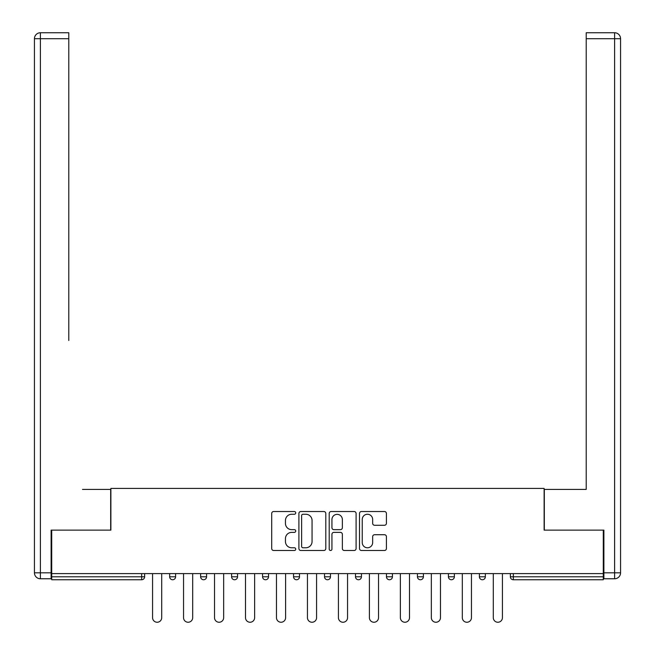 <?xml version="1.0" encoding="UTF-8"?>
<svg xmlns="http://www.w3.org/2000/svg" width="655" height="655" viewBox="0 0 655 655"><rect width="100%" height="100%" fill="white"/><g stroke="black" fill="none" stroke-linecap="round" stroke-linejoin="round"><path stroke-width="0.98" d="M295.732 512.89A1.367 1.367 0 0 0 294.365 511.522L273.659 511.522A1.949 1.949 0 0 0 271.71 513.479L271.71 548.554A1.949 1.949 0 0 0 273.659 550.503L294.365 550.503A1.367 1.367 0 0 0 295.732 549.144A1.367 1.367 0 0 0 294.365 547.776L291.688 547.776A6.239 6.239 0 0 1 285.449 541.538L285.449 538.615A6.239 6.239 0 0 1 291.688 532.376L294.365 532.376A1.367 1.367 0 0 0 295.732 531.017A1.367 1.367 0 0 0 294.365 529.649L291.688 529.649A6.239 6.239 0 0 1 285.449 523.419L285.449 520.488A6.239 6.239 0 0 1 291.688 514.257L294.365 514.257A1.367 1.367 0 0 0 295.732 512.89M384.46 525.269A1.949 1.949 0 0 0 386.409 523.32L386.409 513.479A1.949 1.949 0 0 0 384.46 511.522L361.462 511.522A1.949 1.949 0 0 0 359.513 513.479L359.513 548.554A1.949 1.949 0 0 0 361.462 550.503L384.46 550.503A1.949 1.949 0 0 0 386.409 548.554L386.409 536.666A1.949 1.949 0 0 0 384.46 534.717L374.619 534.717A1.949 1.949 0 0 0 372.662 536.666L372.662 542.561A5.215 5.215 0 0 1 367.455 547.776A5.215 5.215 0 0 1 362.24 542.561L362.24 519.464A5.215 5.215 0 0 1 367.455 514.257A5.215 5.215 0 0 1 372.662 519.464L372.662 523.32A1.949 1.949 0 0 0 374.619 525.269L384.46 525.269M51.712 573.608L51.712 530.124L110.883 530.124L110.883 488.425L544.117 488.425L544.117 530.124L603.288 530.124L603.288 573.608L51.712 573.608L51.712 576.785L141.652 576.785L141.652 573.608M325.797 513.479A1.949 1.949 0 0 0 323.848 511.522L300.85 511.522A1.949 1.949 0 0 0 298.901 513.479L298.901 548.554A1.949 1.949 0 0 0 300.85 550.503L323.848 550.503A1.949 1.949 0 0 0 325.797 548.554L325.797 513.479M331.152 511.522L354.15 511.522A1.949 1.949 0 0 1 356.099 513.479L356.099 548.554A1.949 1.949 0 0 1 354.15 550.503L344.309 550.503A1.949 1.949 0 0 1 342.36 548.554L342.36 534.333A1.949 1.949 0 0 0 340.412 532.376L333.886 532.376A1.949 1.949 0 0 0 331.938 534.333L331.938 549.144A1.367 1.367 0 0 1 330.57 550.503A1.367 1.367 0 0 1 329.203 549.144L329.203 513.479A1.949 1.949 0 0 1 331.152 511.522M141.652 579.757A2.98 2.98 0 0 0 144.632 576.785L141.652 576.785L141.652 579.757A2.98 2.98 0 0 0 144.632 576.785L144.632 573.608L144.632 576.785A2.98 2.98 0 0 1 141.652 579.757L51.712 579.757L51.712 576.785M603.288 573.608L603.288 579.757L513.348 579.757A2.98 2.98 0 0 1 510.368 576.785L510.368 573.608L510.368 576.785L603.288 576.785M169.653 573.608L169.653 576.785L169.653 573.608M172.633 579.757A2.98 2.98 0 0 1 169.653 576.785A2.98 2.98 0 0 0 172.633 579.757A2.98 2.98 0 0 0 175.605 576.785L175.605 573.608L175.605 576.785A2.98 2.98 0 0 1 172.633 579.757A2.98 2.98 0 0 1 169.653 576.785L175.605 576.785A2.98 2.98 0 0 1 172.633 579.757M200.626 573.608L200.626 576.785L200.626 573.608M206.579 573.608L206.579 576.785L206.579 573.608M231.6 573.608L231.6 576.785L231.6 573.608M237.552 573.608L237.552 576.785L237.552 573.608M262.573 573.608L262.573 576.785L262.573 573.608M268.534 573.608L268.534 576.785L268.534 573.608M293.546 573.608L293.546 576.785L293.546 573.608M299.507 573.608L299.507 576.785L299.507 573.608M330.48 573.608L330.48 576.785L324.52 576.785A2.98 2.98 0 0 0 327.5 579.757A2.98 2.98 0 0 1 324.52 576.785L324.52 573.608M355.493 573.608L355.493 576.785L355.493 573.608M361.454 573.608L361.454 576.785L361.454 573.608M386.466 573.608L386.466 576.785L386.466 573.608M392.427 573.608L392.427 576.785A2.98 2.98 0 0 1 389.447 579.757A2.98 2.98 0 0 1 386.466 576.785A2.98 2.98 0 0 0 389.447 579.757A2.98 2.98 0 0 1 386.466 576.785L392.427 576.785A2.98 2.98 0 0 1 389.447 579.757M417.448 573.608L417.448 576.785L417.448 573.608M423.4 573.608L423.4 576.785L423.4 573.608M448.421 573.608L448.421 576.785L448.421 573.608M454.374 573.608L454.374 576.785L454.374 573.608M482.367 579.757A2.98 2.98 0 0 0 485.347 576.785L485.347 573.608L485.347 576.785A2.98 2.98 0 0 1 482.367 579.757A2.98 2.98 0 0 1 479.394 576.785L479.394 573.608M203.607 579.757A2.98 2.98 0 0 1 200.626 576.785A2.98 2.98 0 0 0 203.607 579.757A2.98 2.98 0 0 0 206.579 576.785A2.98 2.98 0 0 1 203.607 579.757A2.98 2.98 0 0 1 200.626 576.785L206.579 576.785A2.98 2.98 0 0 1 203.607 579.757M234.58 579.757A2.98 2.98 0 0 1 231.6 576.785A2.98 2.98 0 0 0 234.58 579.757A2.98 2.98 0 0 0 237.552 576.785A2.98 2.98 0 0 1 234.58 579.757A2.98 2.98 0 0 1 231.6 576.785L237.552 576.785A2.98 2.98 0 0 1 234.58 579.757M265.553 579.757A2.98 2.98 0 0 1 262.573 576.785A2.98 2.98 0 0 0 265.553 579.757A2.98 2.98 0 0 0 268.534 576.785A2.98 2.98 0 0 1 265.553 579.757A2.98 2.98 0 0 1 262.573 576.785L268.534 576.785A2.98 2.98 0 0 1 265.553 579.757M296.527 579.757A2.98 2.98 0 0 1 293.546 576.785A2.98 2.98 0 0 0 296.527 579.757A2.98 2.98 0 0 0 299.507 576.785A2.98 2.98 0 0 1 296.527 579.757A2.98 2.98 0 0 1 293.546 576.785L299.507 576.785A2.98 2.98 0 0 1 296.527 579.757M327.5 579.757A2.98 2.98 0 0 0 330.48 576.785A2.98 2.98 0 0 1 327.5 579.757A2.98 2.98 0 0 1 324.52 576.785M358.473 579.757A2.98 2.98 0 0 1 355.493 576.785L361.454 576.785A2.98 2.98 0 0 1 358.473 579.757A2.98 2.98 0 0 0 361.454 576.785A2.98 2.98 0 0 1 358.473 579.757M420.42 579.757A2.98 2.98 0 0 1 417.448 576.785A2.98 2.98 0 0 0 420.42 579.757A2.98 2.98 0 0 0 423.4 576.785A2.98 2.98 0 0 1 420.42 579.757A2.98 2.98 0 0 1 417.448 576.785L423.4 576.785M451.393 579.757A2.98 2.98 0 0 1 448.421 576.785A2.98 2.98 0 0 0 451.393 579.757A2.98 2.98 0 0 0 454.374 576.785A2.98 2.98 0 0 1 451.393 579.757A2.98 2.98 0 0 1 448.421 576.785L454.374 576.785A2.98 2.98 0 0 1 451.393 579.757M302.995 514.257A1.367 1.367 0 0 0 301.627 515.616L301.627 546.409A1.367 1.367 0 0 0 302.995 547.776L305.82 547.776A6.239 6.239 0 0 0 312.058 541.538L312.058 520.488A6.239 6.239 0 0 0 305.82 514.257L302.995 514.257M342.36 519.562A5.215 5.215 0 0 0 337.145 514.355A5.215 5.215 0 0 0 331.938 519.562L331.938 527.701A1.949 1.949 0 0 0 333.886 529.649L340.412 529.649A1.949 1.949 0 0 0 342.36 527.701L342.36 519.562M152.574 573.608L152.574 617.681A4.569 4.569 0 0 0 157.143 622.25A4.569 4.569 0 0 0 161.711 617.681L161.711 573.608M183.547 573.608L183.547 617.681A4.569 4.569 0 0 0 188.116 622.25A4.569 4.569 0 0 0 192.685 617.681L192.685 573.608M214.521 573.608L214.521 617.681A4.569 4.569 0 0 0 219.089 622.25A4.569 4.569 0 0 0 223.658 617.681L223.658 573.608M245.502 573.608L245.502 617.681A4.569 4.569 0 0 0 250.063 622.25A4.569 4.569 0 0 0 254.631 617.681L254.631 573.608M276.476 573.608L276.476 617.681A4.569 4.569 0 0 0 281.036 622.25A4.569 4.569 0 0 0 285.605 617.681L285.605 573.608M307.449 573.608L307.449 617.681A4.569 4.569 0 0 0 312.009 622.25A4.569 4.569 0 0 0 316.578 617.681L316.578 573.608M34.437 38.711A5.96 5.96 0 0 1 40.397 32.75A5.96 5.96 0 0 0 34.437 38.711L34.437 572.814L34.437 38.711L40.397 38.711L40.397 32.75L68.783 32.75L68.783 38.711L40.397 38.711L40.397 572.814L51.115 572.814L51.115 530.124L110.679 530.124L110.679 489.416L82.489 489.416M68.783 38.711L68.783 340.502M51.115 572.814L51.115 578.766L40.397 578.766A5.96 5.96 0 0 1 34.437 572.814L40.397 572.814L40.397 578.766M572.511 489.416L586.217 489.416L586.217 32.75L614.603 32.75L586.217 32.75M603.885 572.814L614.603 572.814L614.603 38.711L620.563 38.711A5.96 5.96 0 0 0 614.603 32.75A5.96 5.96 0 0 1 620.563 38.711A5.96 5.96 0 0 0 614.603 32.75A5.96 5.96 0 0 1 620.563 38.711L620.563 572.814A5.96 5.96 0 0 1 614.603 578.766L603.885 578.766L603.885 530.124L544.321 530.124L544.321 489.416L586.217 489.416L586.217 340.502M614.603 578.766A5.96 5.96 0 0 0 620.563 572.814L614.603 572.814L614.603 578.766M338.422 573.608L338.422 617.681A4.569 4.569 0 0 0 342.991 622.25A4.569 4.569 0 0 0 347.551 617.681L347.551 573.608M369.395 573.608L369.395 617.681A4.569 4.569 0 0 0 373.964 622.25A4.569 4.569 0 0 0 378.524 617.681L378.524 573.608M400.369 573.608L400.369 617.681A4.569 4.569 0 0 0 404.937 622.25A4.569 4.569 0 0 0 409.498 617.681L409.498 573.608M431.342 573.608L431.342 617.681A4.569 4.569 0 0 0 435.911 622.25A4.569 4.569 0 0 0 440.479 617.681L440.479 573.608M462.315 573.608L462.315 617.681A4.569 4.569 0 0 0 466.884 622.25A4.569 4.569 0 0 0 471.453 617.681L471.453 573.608M493.289 573.608L493.289 617.681A4.569 4.569 0 0 0 497.857 622.25A4.569 4.569 0 0 0 502.426 617.681L502.426 573.608M513.348 573.608L513.348 579.757M485.347 576.785L479.394 576.785M614.603 32.75L614.603 38.711L586.217 38.711"/></g></svg>
